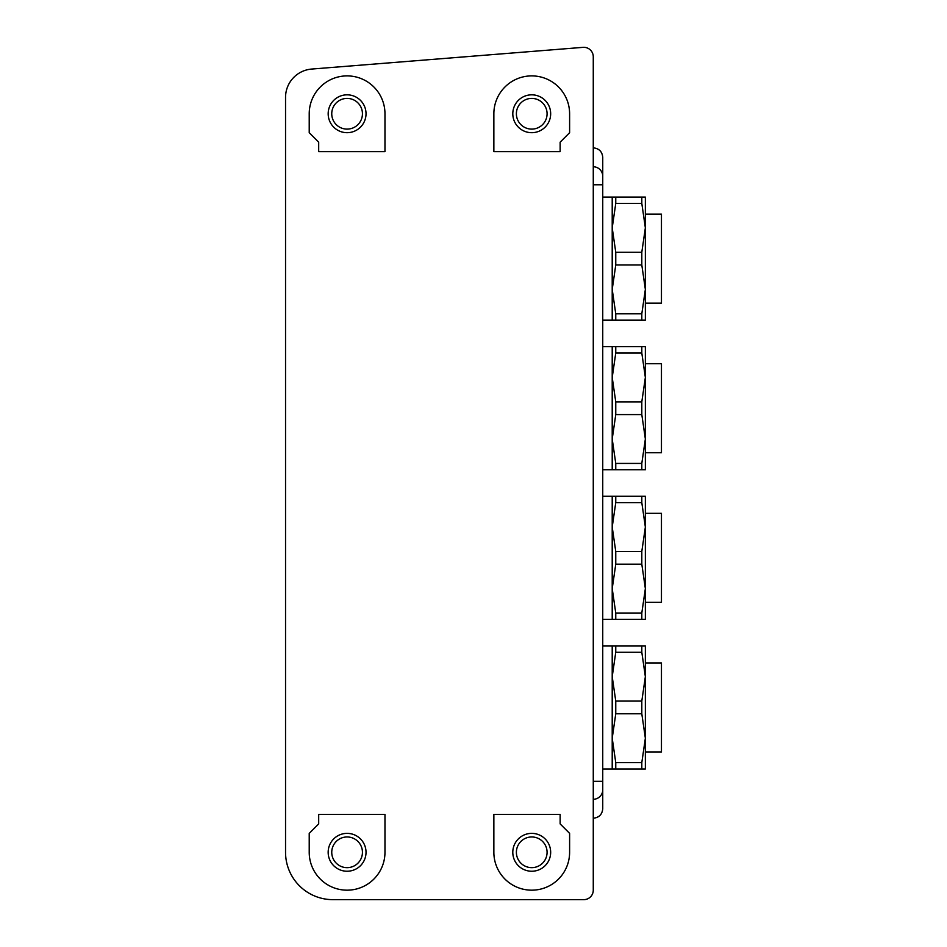 <?xml version="1.0" encoding="UTF-8"?>
<svg xmlns="http://www.w3.org/2000/svg" width="947" height="947" viewBox="0 0 947 947"><rect width="100%" height="100%" fill="white"/><g stroke="black" fill="none" stroke-linecap="round" stroke-linejoin="round"><path stroke-width="1.42" d="M612.212 197.083L612.212 320.169L645.357 320.169L645.357 289.403L641.806 313.824L615.763 313.824L612.212 289.403L615.763 264.971L641.806 264.971L645.357 289.403L645.357 227.86L641.806 252.281L615.763 252.281L612.212 227.86L615.763 203.427L641.806 203.427L645.357 227.86L645.357 197.083L602.742 197.083M645.357 439.006L641.806 463.426L615.763 463.426L612.212 439.006L615.763 414.585L641.806 414.585L645.357 439.006L645.357 377.462L641.806 401.883L615.763 401.883L612.212 377.462L615.763 353.03L641.806 353.03L645.357 377.462L645.357 346.685L602.742 346.685L602.742 469.771L645.357 469.771L645.357 439.006L645.357 452.737L661.456 452.737L661.456 363.731L645.357 363.731M645.357 588.608L641.806 613.029L615.763 613.029L612.212 588.608L615.763 564.187L641.806 564.187L645.357 588.608L645.357 527.065L641.806 551.485L615.763 551.485L612.212 527.065L615.763 502.632L641.806 502.632L645.357 527.065L645.357 496.287L602.742 496.287L602.742 619.385L645.357 619.385L645.357 588.608M615.763 203.427L615.763 197.083M615.763 264.971L615.763 252.281M615.763 320.169L615.763 313.824M641.806 264.971L641.806 252.281M641.806 203.427L641.806 197.083M612.212 469.771L612.212 346.685M615.763 353.03L615.763 346.685M615.763 414.585L615.763 401.883M615.763 469.771L615.763 463.426M641.806 414.585L641.806 401.883M641.806 353.03L641.806 346.685M612.212 619.385L612.212 496.287M615.763 502.632L615.763 496.287M615.763 564.187L615.763 551.485M615.763 619.385L615.763 613.029M641.806 564.187L641.806 551.485M641.806 502.632L641.806 496.287M645.357 303.135L661.456 303.135L661.456 214.129L645.357 214.129M641.806 320.169L641.806 313.824M641.806 469.771L641.806 463.426M645.357 602.339L661.456 602.339L661.456 513.333L645.357 513.333L645.357 527.065M641.806 619.385L641.806 613.029M645.357 738.21L641.806 762.631L615.763 762.631L612.212 738.21L615.763 713.789L641.806 713.789L645.357 738.21L645.357 676.667L641.806 701.088L615.763 701.088L612.212 676.667L615.763 652.234L641.806 652.234L645.357 676.667L645.357 645.89L602.742 645.89L602.742 768.988L645.357 768.988L645.357 738.21L645.357 751.942L661.456 751.942L661.456 662.936L645.357 662.936L645.357 676.667M612.212 768.988L612.212 645.89M615.763 652.234L615.763 645.89M615.763 713.789L615.763 701.088M615.763 768.988L615.763 762.631M641.806 713.789L641.806 701.088M641.806 652.234L641.806 645.89M641.806 768.988L641.806 762.631M583.056 47.35L311.693 69.06A28.41 28.41 0 0 0 285.544 97.375L285.544 852.312A47.338 47.338 0 0 0 332.894 899.65L583.814 899.65A9.47 9.47 0 0 0 593.272 890.18L593.272 56.784A9.47 9.47 0 0 0 583.056 47.35M593.272 799.28A9.47 9.47 0 0 0 602.742 789.81L602.742 808.75C602.174 814.491 599.013 817.652 593.272 818.22C599.013 817.652 602.174 814.491 602.742 808.75L602.742 157.309C602.174 151.579 599.013 148.419 593.272 147.85C599.013 148.419 602.174 151.579 602.742 157.309M593.272 166.779A9.47 9.47 0 0 1 602.742 176.249M593.272 781.299L602.742 781.299L602.742 789.81M550.669 852.312A18.94 18.94 0 0 1 522.259 868.707A18.94 18.94 0 0 1 522.259 835.905A18.94 18.94 0 0 1 550.669 852.312M547.082 852.312A15.353 15.353 0 0 0 531.729 836.959A15.353 15.353 0 0 0 516.387 852.312A15.353 15.353 0 0 0 531.729 867.653A15.353 15.353 0 0 0 547.082 852.312M366.027 113.758A18.94 18.94 0 0 1 337.629 130.153A18.94 18.94 0 0 1 337.629 97.363A18.94 18.94 0 0 1 366.027 113.758M362.441 113.758A15.353 15.353 0 0 0 347.099 98.405A15.353 15.353 0 0 0 331.746 113.758A15.353 15.353 0 0 0 347.099 129.112A15.353 15.353 0 0 0 362.441 113.758M550.669 113.758A18.94 18.94 0 0 1 522.259 130.153A18.94 18.94 0 0 1 522.259 97.363A18.94 18.94 0 0 1 550.669 113.758M547.082 113.758A15.353 15.353 0 0 0 531.729 98.405A15.353 15.353 0 0 0 516.387 113.758A15.353 15.353 0 0 0 531.729 129.112A15.353 15.353 0 0 0 547.082 113.758M366.027 852.312A18.94 18.94 0 0 1 337.629 868.707A18.94 18.94 0 0 1 337.629 835.905A18.94 18.94 0 0 1 366.027 852.312M362.441 852.312A15.353 15.353 0 0 0 347.099 836.959A15.353 15.353 0 0 0 331.746 852.312A15.353 15.353 0 0 0 347.099 867.653A15.353 15.353 0 0 0 362.441 852.312M318.689 142.168L309.219 132.698L309.219 113.758A37.88 37.88 0 0 1 347.099 75.89A37.88 37.88 0 0 1 384.967 113.758L384.967 151.638L318.689 151.638L318.689 142.168M493.861 852.312L493.861 814.432L560.139 814.432L560.139 823.902L569.609 833.372L569.609 852.312A37.88 37.88 0 0 1 531.729 890.18A37.88 37.88 0 0 1 493.861 852.312M318.689 814.432L384.967 814.432L384.967 852.312A37.88 37.88 0 0 1 347.099 890.18A37.88 37.88 0 0 1 309.219 852.312L309.219 833.372L318.689 823.902L318.689 814.432M560.139 151.638L493.861 151.638L493.861 113.758A37.88 37.88 0 0 1 531.729 75.89A37.88 37.88 0 0 1 569.609 113.758L569.609 132.698L560.139 142.168L560.139 151.638M593.272 184.772L602.742 184.772M612.212 320.169L602.742 320.169"/></g></svg>
